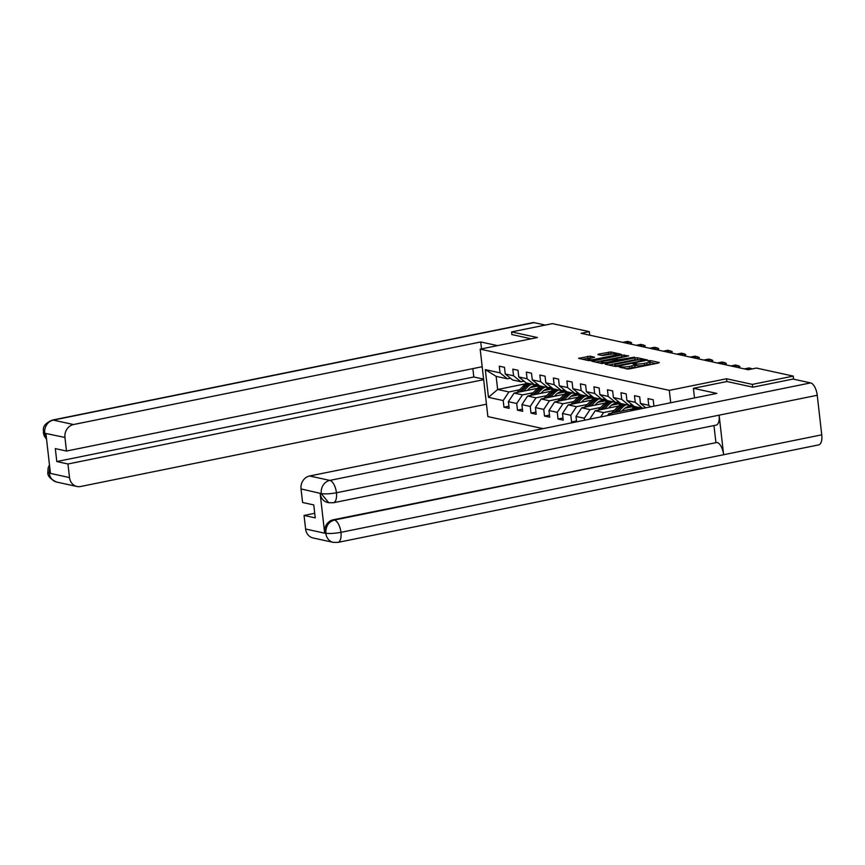 <?xml version="1.0" encoding="UTF-8"?>
<svg xmlns="http://www.w3.org/2000/svg" width="865" height="865" viewBox="0 0 865 865"><rect width="100%" height="100%" fill="white"/><g stroke="black" fill="none" stroke-linecap="round" stroke-linejoin="round"><path stroke-width="1.3" d="M618.648 366.684L627.157 369.02L629.612 368.879L658.514 363.019L659.26 362.511L650.231 360.532L647.831 360.91L649.15 361.246A5.85 1.006 -6.5 0 1 649.82 361.624A5.85 1.006 -6.5 0 1 646.739 362.878L644.328 363.365A5.85 1.006 -6.5 0 1 636.467 363.819L633.58 363.657L632.899 363.938L634.218 364.273A5.85 1.006 -6.5 0 1 634.899 364.652A5.85 1.006 -6.5 0 1 631.807 365.906L629.396 366.392A5.85 1.006 -6.5 0 1 621.535 366.846L618.648 366.684M590.114 356.175L578.588 358.359L588.838 360.662L591.292 360.521L621.157 354.272L610.906 351.969L598.656 354.088L597.899 354.596L602.191 355.537L609.511 354.412A4.887 0.843 -6.5 0 1 616.637 354.358A4.887 0.843 -6.5 0 1 614.063 355.407L595.034 359.256A4.887 0.843 -6.5 0 1 587.897 359.321A4.887 0.843 -6.5 0 1 590.481 358.272L594.623 357.234L590.114 356.175L590.319 358.002L582.383 359.256M537.425 337.545L511.593 331.911L552.476 323.618L589.314 331.652L581.139 333.306L748.236 369.733L756.41 368.068L793.248 376.102L752.355 384.395L726.535 378.762L669.294 390.364L480.183 349.146L537.425 337.545M606.008 363.733L605.251 364.241L615.296 366.425L617.751 366.284L647.604 360.035L637.354 357.732L634.899 357.872L606.008 363.733L606.084 364.425M602.062 363.549L591.811 361.235L621.676 354.985L628.639 355.904L615.956 358.672L615.199 359.18L618.053 359.808L634.575 357.169L602.062 363.549M543.112 428.64L487.871 416.595L480.183 349.146M669.294 390.364L670.71 402.766M508.912 406.204L503.96 407.21L509.161 408.345L508.393 401.695L516.719 403.512L517.475 410.161L522.676 411.297L521.919 404.636L530.234 406.453L531.002 413.113L536.192 414.238L535.435 407.588L543.761 409.404L544.518 416.054L549.718 417.19L548.961 410.54L557.276 412.346L558.033 419.006L563.234 420.131L562.477 413.481L570.803 415.297L571.56 421.947L573.744 422.423M503.96 407.21L503.203 400.56L488.466 397.349L485.308 369.636L500.046 372.847L499.278 366.198L504.479 367.333L505.236 373.983L513.561 375.799L512.804 369.15L518.005 370.274L518.762 376.935L527.077 378.751L526.32 372.091L531.521 373.226L532.278 379.876L540.603 381.692L539.846 375.042L545.047 376.178L545.804 382.827L554.119 384.644L553.362 377.983L558.563 379.119L559.32 385.779L567.645 387.585L566.889 380.935L572.089 382.071L572.846 388.72L581.161 390.537L580.404 383.876L585.605 385.012L586.362 391.672L594.688 393.478L593.931 386.828L599.121 387.963L599.888 394.613L608.203 396.43L607.446 389.78L612.647 390.904L613.404 397.565L621.73 399.371L620.962 392.721L626.163 393.856L626.92 400.506L635.245 402.322L634.488 395.673L639.689 396.808L640.446 403.458L648.761 405.274L648.004 398.614L653.205 399.749L653.94 406.161M584.545 420.239L584.318 418.238L576.004 416.433L576.62 421.839M533.132 392.721L522.428 394.894L514.113 393.078L537.457 388.342M543.739 390.569L550.994 389.099M523.974 381.151L520.935 381.768L512.61 379.951L505.236 373.983M514.113 393.078L508.393 401.695M522.428 394.894L516.719 403.512M513.561 375.799L520.935 381.768M546.648 395.662L535.954 397.835L527.628 396.019L550.973 391.294M557.255 393.51L564.521 392.04M537.489 384.092L534.451 384.709L526.136 382.903L518.762 376.935M527.628 396.019L521.919 404.636M535.954 397.835L530.234 406.453M527.077 378.751L534.451 384.709M560.163 398.614L549.47 400.787L541.144 398.97L564.499 394.235M570.781 396.462L578.036 394.991M551.016 387.044L547.978 387.661L539.652 385.844L532.278 379.876M541.144 398.97L535.435 407.588M549.47 400.787L543.761 409.404M540.603 381.692L547.978 387.661M573.69 401.565L562.985 403.728L554.67 401.922L578.015 397.186M584.297 399.414L591.552 397.932M564.531 389.985L561.493 390.602L553.178 388.796L545.804 382.827M554.67 401.922L548.961 410.54M562.985 403.728L557.276 412.346M554.119 384.644L561.493 390.602M587.205 404.506L576.512 406.68L568.186 404.863L591.53 400.127M597.823 402.355L605.078 400.884M578.058 392.937L575.02 393.553L566.694 391.737L559.32 385.779M568.186 404.863L562.477 413.481M576.512 406.68L570.803 415.297M567.645 387.585L575.02 393.553M600.732 407.458L590.027 409.621L581.712 407.815L605.057 403.079M611.339 405.307L618.594 403.836M591.574 395.889L588.535 396.494L580.22 394.689L572.846 388.72M581.712 407.815L576.004 416.433M590.027 409.621L584.318 418.238M581.161 390.537L588.535 396.494M614.247 410.399L603.554 412.573L595.228 410.756L618.572 406.02M624.865 408.248L632.12 406.777M605.089 398.83L602.051 399.446L593.736 397.63L586.362 391.672M595.228 410.756L589.638 419.201M603.554 412.573L600.634 416.973M594.688 393.478L602.051 399.446M612.604 414.54L608.755 413.708L632.099 408.972M618.616 401.782L615.577 402.398L607.252 400.582L599.888 394.613M608.755 413.708L607.511 415.578M608.203 396.43L615.577 402.398M632.131 404.723L629.093 405.339L620.778 403.522L613.404 397.565M621.73 399.371L629.093 405.339M645.658 407.675L642.619 408.291L634.294 406.474L626.92 400.506M635.245 402.322L642.619 408.291M640.446 403.458L645.82 407.804M648.761 405.274L650.685 406.82M752.669 387.131L752.355 384.395M793.594 379.184L793.248 376.102M511.593 331.911L511.907 334.647M589.714 335.177L589.314 331.652M526.255 383.682L497.645 389.488L508.912 391.942L519.606 389.769M530.223 387.617L537.479 386.147M510.447 378.2L507.409 378.816L496.142 376.361L497.645 389.488L488.466 397.349M485.308 369.636L496.142 376.361M508.912 391.942L503.203 400.56M500.046 372.847L507.409 378.816M576.512 420.941L571.56 421.947M562.996 418L558.033 419.006M549.47 415.049L544.518 416.054M535.954 412.108L531.002 413.113M522.428 409.156L517.475 410.161M726.535 378.762L726.849 381.53M625.871 368.739A5.85 1.006 -6.5 0 0 629.601 368.22L629.396 366.392M634.899 364.652L635.105 366.479A5.85 1.006 -6.5 0 1 632.012 367.733L629.601 368.22M649.82 361.624L650.037 363.451A5.85 1.006 -6.5 0 1 646.944 364.706L644.533 365.192A5.85 1.006 -6.5 0 1 636.672 365.636L634.975 365.354M655.886 363.549L649.907 362.327M638.857 359.829L635.115 359.689L608.841 365.019M616.604 365.765L643.69 360.532L644.36 360.251L642.976 359.905A5.85 1.006 -6.5 0 0 635.126 360.348L617.783 363.862A5.85 1.006 -6.5 0 0 614.691 365.117A5.85 1.006 -6.5 0 0 615.372 365.506L616.68 366.446M595.607 362.143L621.881 356.812L621.676 354.985M625.049 356.823L621.881 356.812M603.792 361.137A4.887 0.843 -6.5 0 0 601.207 362.186A4.887 0.843 -6.5 0 0 608.344 362.132L616.01 360.381L612.95 359.635L603.792 361.137M591.033 358.153L590.319 358.002M612.182 354.023L608.657 353.926L601.478 355.385M617.567 355.191L616.713 355.007M693.406 388.309L716.804 393.413L309.605 475.988L329.835 480.399L810.635 382.903L793 379.054L752.928 387.185L726.935 381.519L693.406 388.309L694.498 397.932M305.604 529.023L325.846 533.435A11.169 9.829 -77.7 0 0 333.274 542.366L313.033 537.954A11.169 9.829 -77.7 0 1 305.604 529.023L304.058 515.443L314.709 513.28M810.635 382.903A11.45 5.093 78.5 0 1 817.241 395.273L719.118 415.168A11.45 5.093 78.5 0 1 716.058 425.147L333.382 502.749A11.45 5.093 78.5 0 0 336.442 492.78C330.181 493.872 325.175 494.153 321.434 493.634L301.031 488.92A11.169 9.829 -77.7 0 1 309.605 475.988M320.158 493.526L321.326 493.785L328.754 502.716L327.586 502.457A11.169 9.829 -77.7 0 1 320.158 493.526L324.624 532.721A11.169 9.829 -77.7 0 1 333.187 519.8L717.031 442.447A11.45 5.093 78.5 0 1 723.627 454.731L821.75 434.836L817.241 395.273M821.75 434.836A11.45 5.093 78.5 0 1 818.701 444.891L337.901 542.398A11.45 5.093 78.5 0 0 340.951 532.332C334.679 533.435 329.684 533.748 325.954 533.273L324.624 532.721M333.187 519.8L334.355 520.049A11.45 5.093 78.5 0 1 340.951 532.332L723.627 454.731L719.118 415.168L336.442 492.78A11.45 5.093 78.5 0 0 329.835 480.399A11.169 9.829 102.3 0 0 321.272 493.331M304.058 515.443L315.238 517.875L313.768 504.933L302.588 502.5L301.031 488.92M715.863 442.188L713.971 425.569M717.031 442.447L334.355 520.049C328.635 521.779 325.781 526.093 325.791 532.981M497.559 345.622L480.724 341.956L481.513 348.876M480.724 341.956L73.514 424.531A11.169 9.829 102.3 0 0 64.951 437.463L66.497 451.043L55.317 448.6L56.787 461.542L473.804 376.978L472.852 368.631M473.804 376.978L483.6 379.108M482.183 366.738L66.497 451.043M46.569 439.334L44.191 435.787L43.326 432.565C44.245 430.716 40.168 425.331 52.278 420.109L533.078 322.602A11.45 5.093 78.5 0 1 534.073 322.623L545.318 325.067M56.787 461.542L67.967 463.986L69.514 477.567A11.169 9.829 102.3 0 0 76.953 486.487A11.169 9.829 102.3 0 0 80.575 486.508L486.454 404.204M49.77 467.403L49.229 472.69L50.397 472.95L45.931 433.754L44.764 433.506L46.451 438.339M67.967 463.986L483.665 379.681M511.896 334.539L531.088 338.821M43.326 432.565L44.764 433.506M49.283 473.155A11.169 9.829 -77.7 0 0 56.712 482.075C50.321 479.145 47.359 475.837 47.835 472.171L49.283 473.155L69.514 477.567M751.771 369.009L746.992 369.463M744.397 368.89L749.112 367.939L752.474 368.868M636.726 409.653A14.251 12.532 -77.7 0 1 639.776 407.675M630.077 411.005L631.537 409.513A14.251 12.532 -77.7 0 1 635.44 406.723M634.142 410.172L634.229 410.096A14.251 12.532 -77.7 0 1 638.132 407.307M637.094 407.08A14.251 12.532 102.3 0 0 633.18 409.869L632.564 410.497M622.011 411.016L623.741 409.253A11.829 10.402 -77.7 0 1 633.061 406.226A11.829 10.402 -77.7 0 1 635.061 406.907M618.14 411.805L622.346 407.512A14.251 12.532 -77.7 0 1 626.26 404.723M611.598 413.124A4.93 4.336 -77.7 0 1 611.89 412.81L618.021 406.561A14.251 12.532 -77.7 0 1 621.924 403.782M630.834 406.02A11.829 10.402 -77.7 0 1 633.429 407.891M615.642 412.313L620.702 407.145A14.251 12.532 -77.7 0 1 624.616 404.366M634.542 407.188A11.829 10.402 102.3 0 0 632.229 406.085M623.568 404.139A14.251 12.532 102.3 0 0 619.664 406.918L614.063 412.627M631.699 406.031A11.829 10.402 -77.7 0 1 634.142 407.426M608.495 408.064L610.225 406.301A11.829 10.402 -77.7 0 1 619.535 403.274A11.829 10.402 -77.7 0 1 621.546 403.966M604.613 408.853L608.83 404.561A14.251 12.532 -77.7 0 1 612.734 401.771M598.083 410.183A4.93 4.336 -77.7 0 1 598.375 409.859L604.494 403.62A14.251 12.532 -77.7 0 1 608.409 400.83M617.318 403.068A11.829 10.402 -77.7 0 1 619.913 404.95M602.116 409.361L607.187 404.204A14.251 12.532 -77.7 0 1 611.09 401.414M621.027 404.236A11.829 10.402 102.3 0 0 618.713 403.133M610.052 401.187A14.251 12.532 102.3 0 0 606.138 403.977L600.548 409.686M618.172 403.079A11.829 10.402 -77.7 0 1 620.627 404.474M738.429 367.593L738.191 365.56L733.477 366.511M730.871 365.949L735.596 364.987L739.824 366.349L739.283 367.776M724.902 364.641L724.675 362.608L719.95 363.56M717.355 362.997L722.07 362.046L724.675 362.608L726.308 363.397L725.767 364.835M711.387 361.7L711.149 359.656L706.435 360.618M703.829 360.056L708.554 359.094L711.149 359.656L712.782 360.456L712.241 361.884M594.969 405.123L596.699 403.36A11.829 10.402 -77.7 0 1 606.019 400.322A11.829 10.402 -77.7 0 1 608.019 401.014M591.098 405.912L595.315 401.609A14.251 12.532 -77.7 0 1 599.218 398.83M584.556 407.231A4.93 4.336 -77.7 0 1 584.848 406.907L590.979 400.668A14.251 12.532 -77.7 0 1 594.882 397.878M603.792 400.117A11.829 10.402 -77.7 0 1 606.387 401.998M588.6 406.409L593.66 401.252A14.251 12.532 -77.7 0 1 597.574 398.473M607.5 401.295A11.829 10.402 102.3 0 0 605.186 400.181M596.526 398.246A14.251 12.532 102.3 0 0 592.622 401.025L587.021 406.734M604.657 400.138A11.829 10.402 -77.7 0 1 607.111 401.533M697.86 358.748L697.633 356.715L692.908 357.667M690.313 357.104L695.028 356.142L699.266 357.505L698.725 358.943M581.453 402.171L583.183 400.409A11.829 10.402 -77.7 0 1 592.503 397.381A11.829 10.402 -77.7 0 1 594.504 398.073M577.571 402.96L581.788 398.668A14.251 12.532 -77.7 0 1 585.692 395.878M571.041 404.29A4.93 4.336 -77.7 0 1 571.332 403.966L577.452 397.727A14.251 12.532 -77.7 0 1 581.366 394.937M590.276 397.176A11.829 10.402 -77.7 0 1 592.871 399.057M575.084 403.468L580.145 398.311A14.251 12.532 -77.7 0 1 584.048 395.521M593.985 398.343A11.829 10.402 102.3 0 0 591.671 397.24M583.01 395.294A14.251 12.532 102.3 0 0 579.107 398.084L573.506 403.782M591.13 397.186A11.829 10.402 -77.7 0 1 593.585 398.581M684.345 355.807L684.107 353.763L679.393 354.726M676.787 354.153L681.512 353.201L684.107 353.763L685.74 354.564L685.199 355.991M567.927 399.23L569.657 397.468A11.829 10.402 -77.7 0 1 578.977 394.429A11.829 10.402 -77.7 0 1 580.988 395.121M564.056 400.008L568.273 395.716A14.251 12.532 -77.7 0 1 572.176 392.937M557.525 401.338A4.93 4.336 -77.7 0 1 557.806 401.014L563.937 394.775A14.251 12.532 -77.7 0 1 567.84 391.986M576.75 394.224A11.829 10.402 -77.7 0 1 579.355 396.105M561.558 400.517L566.618 395.359A14.251 12.532 -77.7 0 1 570.532 392.58M580.469 395.402A11.829 10.402 102.3 0 0 578.144 394.289M569.494 392.353A14.251 12.532 102.3 0 0 565.58 395.132L559.979 400.841M577.615 394.245A11.829 10.402 -77.7 0 1 580.069 395.629M670.818 352.855L670.591 350.822L665.866 351.774M663.271 351.212L667.985 350.249L672.224 351.612L671.683 353.039M554.411 396.278L556.141 394.516A11.829 10.402 -77.7 0 1 565.461 391.488A11.829 10.402 -77.7 0 1 567.462 392.169M550.529 397.067L554.746 392.775A14.251 12.532 -77.7 0 1 558.66 389.985M543.999 398.387A4.93 4.336 -77.7 0 1 544.29 398.073L550.41 391.823A14.251 12.532 -77.7 0 1 554.324 389.045M563.234 391.283A11.829 10.402 -77.7 0 1 565.829 393.164M548.042 397.576L553.103 392.418A14.251 12.532 -77.7 0 1 557.006 389.628M566.943 392.45A11.829 10.402 102.3 0 0 564.629 391.348M555.968 389.401A14.251 12.532 102.3 0 0 552.065 392.191L546.464 397.889M564.088 391.294A11.829 10.402 -77.7 0 1 566.543 392.688M657.303 349.914L657.065 347.871L652.351 348.833M649.745 348.26L654.47 347.308L657.065 347.871L658.698 348.671L658.168 350.098M540.885 393.337L542.615 391.575A11.829 10.402 -77.7 0 1 551.935 388.536A11.829 10.402 -77.7 0 1 553.946 389.228M537.014 394.116L541.231 389.823A14.251 12.532 -77.7 0 1 545.134 387.044M530.483 395.446A4.93 4.336 -77.7 0 1 530.764 395.121L536.895 388.882A14.251 12.532 -77.7 0 1 540.798 386.093M549.718 388.331A11.829 10.402 -77.7 0 1 552.313 390.212M534.516 394.624L539.576 389.466A14.251 12.532 -77.7 0 1 543.49 386.677M553.427 389.51A11.829 10.402 102.3 0 0 551.102 388.396M542.452 386.45A14.251 12.532 102.3 0 0 538.538 389.239L532.937 394.948M550.572 388.353A11.829 10.402 -77.7 0 1 553.027 389.737M643.776 346.962L643.549 344.93L638.824 345.881M636.229 345.319L640.954 344.357L645.182 345.719L644.641 347.146M527.369 390.385L529.099 388.623A11.829 10.402 -77.7 0 1 538.419 385.595A11.829 10.402 -77.7 0 1 540.42 386.277M523.498 391.175L527.704 386.882A14.251 12.532 -77.7 0 1 531.618 384.092M516.956 392.494A4.93 4.336 -77.7 0 1 517.248 392.18L523.379 385.931A14.251 12.532 -77.7 0 1 527.282 383.152M536.192 385.39A11.829 10.402 -77.7 0 1 538.787 387.261M521 391.683L526.061 386.514A14.251 12.532 -77.7 0 1 529.964 383.736M539.901 386.558A11.829 10.402 102.3 0 0 537.587 385.455M528.926 383.509A14.251 12.532 102.3 0 0 525.023 386.298L519.422 391.996M537.057 385.401A11.829 10.402 -77.7 0 1 539.5 386.796M630.261 344.011L630.034 341.978L625.309 342.94M622.713 342.367L627.428 341.416L630.034 341.978L631.655 342.778L631.126 344.205M621.654 367.82L621.535 366.846M632.012 367.733L631.807 365.906M635.505 365.387L635.299 363.56M636.672 365.636L636.467 363.819M644.533 365.192L644.328 363.365M646.944 364.706L646.739 362.878M650.437 362.359L650.231 360.532M620.475 367.56L620.367 366.587M635.115 359.689L634.899 357.872M637.57 359.548L637.354 357.732M615.48 366.457L615.372 365.506M592.86 361.538L592.784 360.846M624.335 356.672L624.13 354.845M615.307 360.154L615.199 359.18M618.14 360.64L618.053 359.808M598.731 354.78L598.656 354.088M608.657 353.926L608.441 352.098M611.112 353.785L610.906 351.969M579.626 358.651L579.55 357.959M587.865 358.142L587.659 356.315M64.951 437.463L44.612 433.214M534.073 322.623L53.273 420.12L73.514 424.531M52.278 420.109A11.45 5.093 78.5 0 1 53.273 420.12A11.169 9.829 102.3 0 0 44.71 433.051M631.537 409.513L633.18 409.869M620.702 407.145L622.346 407.512M618.021 406.561L619.664 406.918M611.89 412.81L612.517 412.94M607.187 404.204L608.83 404.561M604.494 403.62L606.138 403.977M598.375 409.859L599.002 409.999M593.66 401.252L595.315 401.609M590.979 400.668L592.622 401.025M584.848 406.907L585.475 407.047M580.145 398.311L581.788 398.668M577.452 397.727L579.107 398.084M571.332 403.966L571.96 404.096M566.618 395.359L568.273 395.716M563.937 394.775L565.58 395.132M557.806 401.014L558.433 401.155M553.103 392.418L554.746 392.775M550.41 391.823L552.065 392.191M544.29 398.073L544.918 398.203M539.576 389.466L541.231 389.823M536.895 388.882L538.538 389.239M530.764 395.121L531.391 395.262M526.061 386.514L527.704 386.882M523.379 385.931L525.023 386.298M517.248 392.18L517.875 392.31M644.436 360.878L644.36 360.251M614.831 366.328L614.691 365.117M615.112 360.11L614.993 359.062M601.348 363.387L601.207 362.186M616.085 361.062L616.01 360.381M588.038 360.489L587.897 359.321M616.756 355.353L616.637 354.358M333.274 542.366L337.901 542.398M328.754 502.716L333.382 502.749M56.712 482.075L76.953 486.487M47.835 472.171L48.137 467.976L49.478 464.851"/></g></svg>
